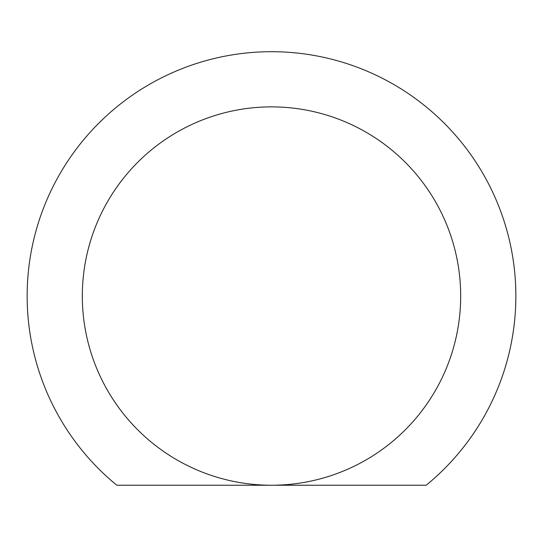 <?xml version="1.0" encoding="UTF-8"?>
<svg xmlns="http://www.w3.org/2000/svg" width="543" height="543" viewBox="0 0 543 543"><rect width="100%" height="100%" fill="white"/><g stroke="black" fill="none" stroke-linecap="round" stroke-linejoin="round"><path stroke-width="0.81" d="M271.5 106.876A189.181 189.181 0 0 0 82.319 296.057A189.181 189.181 0 0 0 271.5 485.238L426.167 485.238A244.357 244.357 0 0 0 449.95 129.125A244.357 244.357 0 0 0 93.05 129.125A244.357 244.357 0 0 0 116.833 485.238L271.5 485.238A189.181 189.181 0 0 0 460.681 296.057A189.181 189.181 0 0 0 271.5 106.876A189.181 189.181 0 0 1 460.681 296.057A189.181 189.181 0 0 1 271.5 485.238"/></g></svg>
